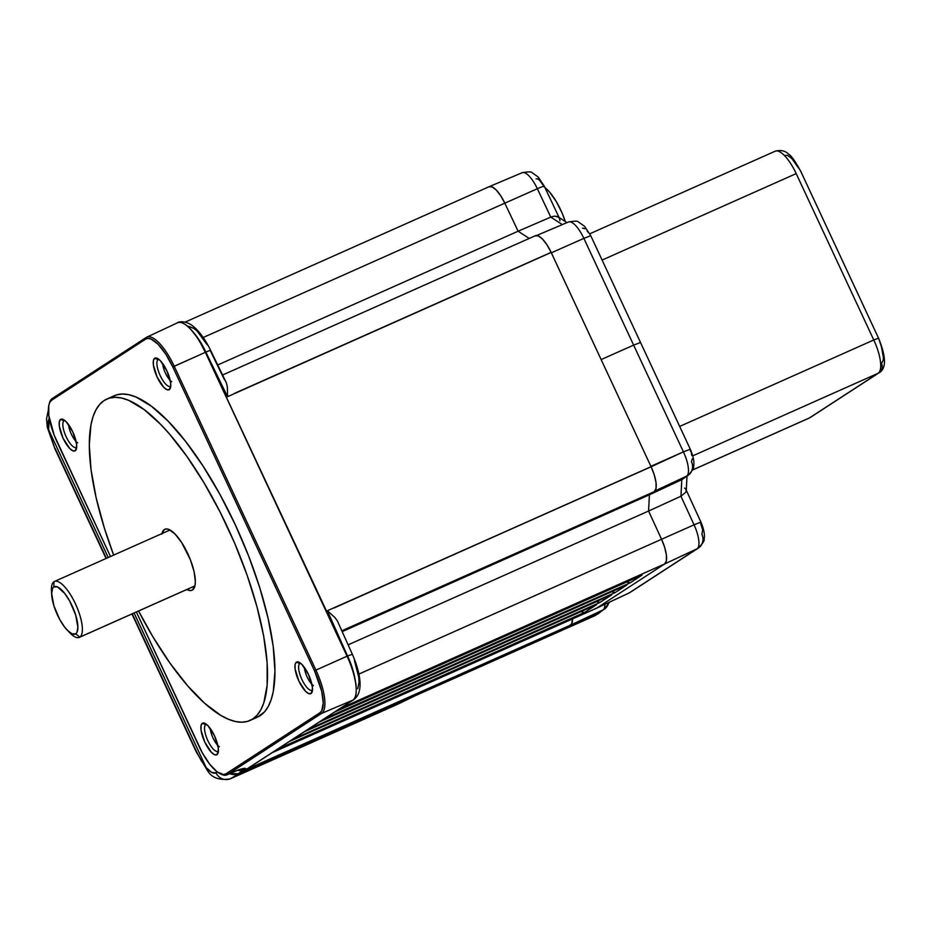 <?xml version="1.0" encoding="UTF-8"?>
<svg xmlns="http://www.w3.org/2000/svg" width="931" height="931" viewBox="0 0 931 931"><rect width="100%" height="100%" fill="white"/><g stroke="black" fill="none" stroke-linecap="round" stroke-linejoin="round"><path stroke-width="1.4" d="M206.566 724.411A14.663 4.841 -114 0 0 205.763 724.679L202.318 723.282A17.34 5.726 66 0 1 204.867 723.329A17.34 5.726 66 0 1 214.875 736.642A17.34 5.726 66 0 1 218.087 752.993A17.34 5.726 66 0 1 216.958 754.669L218.133 751.224A14.663 4.841 -114 0 0 218.413 751.003M219.355 746.743A12.44 4.108 66 0 1 210.301 728.554A12.44 4.108 66 0 0 217.831 745.452M205.763 724.679A14.663 4.841 -114 0 0 207.846 740.622A14.663 4.841 -114 0 0 218.133 751.224L216.958 754.669A17.34 5.726 66 0 1 204.785 742.135A17.34 5.726 66 0 1 202.318 723.282L205.763 724.679A14.663 4.841 -114 0 0 207.846 740.622A14.663 4.841 -114 0 0 218.133 751.224M313.421 685.612A12.44 4.108 66 0 1 304.379 667.422A12.44 4.108 66 0 0 311.908 684.32M300.643 663.279A14.663 4.841 -114 0 0 299.829 663.547A14.663 4.841 -114 0 0 301.912 679.49A14.663 4.841 -114 0 0 312.211 690.092A14.663 4.841 -114 0 0 312.479 689.871M311.035 693.537L312.211 690.092L311.035 693.537A17.34 5.726 66 0 1 298.851 681.003A17.34 5.726 66 0 1 296.395 662.15A17.34 5.726 66 0 1 298.944 662.197A17.34 5.726 66 0 1 308.952 675.51A17.34 5.726 66 0 1 312.153 691.861A17.34 5.726 66 0 1 311.035 693.537L308.615 693.548L305.449 691.174L298.851 681.003L295.104 668.982L295.092 664.548L296.395 662.15L299.829 663.547L296.395 662.15L298.816 662.139L301.97 664.513L308.568 674.684L312.327 686.706L312.339 691.139L311.035 693.537M171.723 381.722A12.44 4.108 66 0 1 162.669 363.532A12.44 4.108 66 0 0 170.198 380.43M158.933 359.389A14.663 4.841 -114 0 0 158.13 359.657A14.663 4.841 -114 0 0 160.202 375.6A14.663 4.841 -114 0 0 170.501 386.202A14.663 4.841 -114 0 0 170.769 385.981M169.326 389.647L170.501 386.202L169.326 389.647A17.34 5.726 66 0 1 157.153 377.113A17.34 5.726 66 0 1 154.686 358.26A17.34 5.726 66 0 1 157.234 358.307A17.34 5.726 66 0 1 167.243 371.62A17.34 5.726 66 0 1 170.443 387.971A17.34 5.726 66 0 1 169.326 389.647L166.905 389.658L163.751 387.284L157.153 377.113L153.394 365.092L153.382 360.658L154.686 358.26L158.13 359.657L154.686 358.26L157.106 358.249L160.272 360.623L166.87 370.794L170.617 382.816L170.629 387.249L169.326 389.647M64.856 420.521A14.663 4.841 -114 0 0 64.053 420.789L60.62 419.392A17.34 5.726 66 0 1 63.157 419.439A17.34 5.726 66 0 1 73.165 432.752A17.34 5.726 66 0 1 76.377 449.103A17.34 5.726 66 0 1 75.248 450.779L76.435 447.334A14.663 4.841 -114 0 0 76.703 447.113M77.645 442.853A12.44 4.108 66 0 1 68.603 424.664A12.44 4.108 66 0 0 76.121 441.562M64.053 420.789A14.663 4.841 -114 0 0 66.136 436.732A14.663 4.841 -114 0 0 76.435 447.334L75.248 450.779A17.34 5.726 66 0 1 63.075 438.245A17.34 5.726 66 0 1 60.62 419.392L64.053 420.789A14.663 4.841 -114 0 0 66.136 436.732A14.663 4.841 -114 0 0 76.435 447.334M250.008 720.478L257.41 717.184A175.936 58.153 -114 0 0 260.086 715.73L252.697 719.023A175.936 58.153 66 0 1 250.008 720.478A175.936 58.153 66 0 1 138.568 611.015L152.812 636.653L169.954 663.093L187.434 685.565L204.564 703.196L220.682 715.322L228.176 719.163L235.182 721.467L241.653 722.212L247.506 721.397L252.697 719.023L257.165 715.113L260.889 709.713L263.81 702.858L267.162 685.111L267.116 662.546L263.659 636.024L256.921 606.581L247.169 575.335L234.775 543.483L220.216 512.259L204.052 482.863L186.898 456.423L169.43 433.962L160.784 424.489L144.072 409.535L128.687 400.353L121.67 398.049L115.211 397.304L109.358 398.119L104.167 400.493L99.687 404.403L95.974 409.803L93.053 416.657L90.947 424.885L89.295 445.134L91.052 469.794L96.172 497.91L104.458 528.412L113.675 555.109A175.936 58.153 66 0 1 104.167 400.493A175.936 58.153 66 0 1 106.844 399.038A175.936 58.153 66 0 1 229.654 531.904A175.936 58.153 66 0 1 252.697 719.023L260.086 715.73A175.936 58.153 -114 0 0 237.056 528.61A175.936 58.153 -114 0 0 114.245 395.745L106.844 399.038M161.831 534.161L164.333 529.541A33.388 11.032 66 0 1 164.845 529.262A33.388 11.032 66 0 1 188.155 554.469A33.388 11.032 66 0 1 192.519 589.986A33.388 11.032 66 0 1 192.019 590.254A33.388 11.032 66 0 1 186.852 589.509L190.424 590.591L192.519 589.986L195.033 585.355L195.347 581.514L194.044 571.494L190.355 559.694L181.685 542.575L175.086 534.091L168.988 529.506L166.428 528.936L164.333 529.541A33.388 11.032 66 0 0 161.947 533.603M608.688 602.532A11.277 10.625 -123 0 1 604.219 609.246A11.277 10.625 -123 0 1 603.009 609.921L570.575 625.085A23.031 7.611 -114 0 0 572.53 618.917L571.646 623.886L567.06 627.378L242.141 772.09L245.668 769.797L570.587 625.085L567.06 627.378L242.141 772.09L271.782 752.83L245.668 769.797L570.587 625.085A23.031 7.611 66 0 1 570.575 625.085L603.009 609.921A22.367 7.39 -114 0 0 604.894 604.3A22.367 7.39 66 0 1 603.009 609.921A11.277 10.625 57 0 0 604.312 609.188M272.166 752.679L247.355 768.797M272.213 752.644L278.881 748.303M348.136 644.846L648.581 511.026L661.557 539.27L358.866 674.091L661.557 539.27L664.699 547.475L666.387 555.039L666.375 560.811L664.653 563.953A23.031 7.611 -114 0 0 661.557 539.27L694.061 524.816L661.557 539.27L648.581 511.026L348.136 644.846M342.236 631.614L649.419 494.803L648.581 511.026L649.419 494.803L342.236 631.614M210.115 350.265L210.546 350.172C206.24 341.374 201.422 334.264 196.08 328.864L192.682 325.873C185.374 320.404 179.089 321.602 177.577 322.766L176.96 323.104A40.429 13.36 66 0 1 177.577 322.766A40.429 13.36 66 0 1 205.355 352.337L198.268 338.756L190.11 328.55C184.28 322.941 179.892 321.125 176.96 323.104C181.778 317.832 197.663 333.787 205.844 352.116L210.546 350.172L205.844 352.116L227.536 396.699L227.362 387.075L226.431 382.967L227.362 387.075L227.536 396.699L551.175 252.452L234.228 393.499L551.175 252.452L651.118 466.768L654.307 475.019L656.029 482.642L656.018 488.461L654.295 491.638L341.863 630.787L654.295 491.638L649.419 494.803L648.581 511.026L649.419 494.803L681.795 479.674L649.419 494.803L654.295 491.638A23.031 7.611 -114 0 0 651.118 466.768L327.351 610.748L347.554 656.006L352.36 654.284L347.554 656.006C356.259 673.893 359.145 698.18 352.791 700.182L339.734 708.666L664.653 563.953L596.701 608.118L271.782 752.83L277.24 749.28L584.971 612.226L596.701 604.591L288.971 741.658L277.24 749.28L584.971 612.226L596.701 604.591L288.971 741.658L292.334 739.47L600.064 602.404L596.34 601.705L600.064 602.404L611.679 594.862L303.948 731.929L292.334 739.47L600.064 602.404L611.679 594.862L303.948 731.929L307.521 729.601L615.251 592.535L611.527 591.837L615.251 592.535L626.9 584.971L319.17 722.025L307.521 729.601L615.251 592.535L626.9 584.971L319.17 722.025L324.151 718.883L630.275 582.783L626.528 582.061L630.275 582.783L642.006 575.16L334.276 712.215L322.545 719.838L630.275 582.783L642.006 575.16L334.276 712.215L339.734 708.666L664.653 563.953L596.701 608.118L271.782 752.83M335.032 711.808L352.791 700.182A40.429 13.36 -114 0 0 347.054 656.215L315.923 670.122A39.8 13.162 66 0 1 321.567 713.402A39.8 13.162 -114 0 0 315.923 670.122L314.515 670.82L172.805 366.942L165.765 354.129L158.142 344.33L151.113 339.047L148.157 338.372L145.736 339.07L51.671 400.202L52.194 398.584L146.26 337.453L145.736 339.07A38.532 12.731 66 0 1 172.805 366.942L174.213 366.232A39.8 13.162 -114 0 0 146.26 337.453A39.8 13.162 66 0 1 146.795 337.162A39.8 13.162 66 0 1 174.213 366.232L315.923 670.122L314.515 670.82A38.532 12.731 66 0 1 319.973 712.727L321.567 713.402L227.501 774.534L225.907 773.859L319.973 712.727L321.567 713.402L352.791 700.182A7.599 7.157 -123 0 0 353.722 699.681C364.184 692.164 360.239 672.368 352.36 654.284L337.418 620.977L334.753 617.369L327.351 610.748L347.054 656.215A40.429 13.36 66 0 1 352.791 700.182A7.599 7.157 57 0 0 353.792 699.635M353.722 699.681L341.433 707.665M220.03 773.661A38.532 12.731 66 0 1 198.838 745.987L136.357 611.993L202.225 752.667L209.696 764.188L217.167 771.88L223.487 774.557L225.907 773.859A38.532 12.731 66 0 1 220.03 773.661L221.427 774.336A39.8 13.162 -114 0 0 227.501 774.534L321.567 713.402L352.791 700.182C355.782 698.308 356.829 692.978 355.945 684.192L353.035 670.646L347.554 656.006L205.355 352.337A40.429 13.36 -114 0 0 177.495 322.801L146.795 337.162M217.749 364.975L518.101 231.214L529.227 238.441L518.101 231.214L217.749 364.975M488.822 186.863L491.987 186.828L496.13 189.912L500.634 195.638L504.823 203.167L203.202 337.499L504.823 203.167L518.101 231.214L529.227 238.441L518.101 231.214L504.823 203.167A23.031 7.611 -114 0 0 489.171 186.677L185.118 322.103M158.13 359.657A14.663 4.841 -114 0 0 160.202 375.6A14.663 4.841 -114 0 0 170.501 386.202M188.725 326.339L194.183 328.585L197.36 331.355L207.229 344.819M210.208 350.463L224.487 379.801M229.806 773.626L238.22 773.754L244.248 769.832A11.277 10.625 -123 0 1 237.638 770.321L244.248 769.832C246.703 767.877 244.853 767.866 238.697 769.797L227.501 774.534A39.8 13.162 66 0 1 226.815 774.895L238.01 770.158A40.033 13.232 -114 0 0 238.697 769.797L227.501 774.534L225.907 773.859L319.973 712.727L321.777 710.69L323.232 702.952L321.73 691.384L314.515 670.82L172.805 366.942L205.844 352.116L227.536 396.699L234.321 393.685A23.031 7.611 -114 0 0 234.228 393.499L551.129 252.359A23.031 7.611 -114 0 0 535.395 235.694L222.625 374.995M226.431 382.967L210.546 350.172M315.923 670.122L347.054 656.215L205.355 352.337L174.213 366.232L315.923 670.122M535.034 235.88L538.223 235.857L542.401 238.976L546.928 244.76L551.129 252.359L651.072 466.675L334.171 607.827L651.118 466.768L334.217 607.908A23.031 7.611 -114 0 0 334.136 607.734L327.351 610.748L334.753 617.369L337.418 620.977M299.829 663.547A14.663 4.841 -114 0 0 301.912 679.49A14.663 4.841 -114 0 0 312.211 690.092M354.455 660.545L358.784 677.512L359.052 682.144L357.725 688.765M583.574 612.377L582.026 611.946L583.574 612.377M580.467 610.969L582.026 611.946L580.467 610.969M279.172 748.117L334.276 712.215M595.363 605.162L596.701 604.591L595.363 605.162M610.34 595.433L611.679 594.862L610.34 595.433M319.799 721.723L308.801 728.868M625.562 585.541L626.9 584.971L625.562 585.541M640.726 575.707L642.006 575.16L640.726 575.707M272.027 752.748L596.352 608.304A23.031 7.611 -114 0 0 596.701 608.118L595.27 608.537M49.343 403.449A39.8 13.162 66 0 1 52.194 398.584L146.26 337.453L145.736 339.07L51.671 400.202L49.878 402.239L48.773 405.544L48.796 415.389L54.173 435.161L110.486 556.517L57.14 442.109A38.532 12.731 66 0 1 49.11 404.159A38.532 12.731 66 0 1 51.671 400.202L52.194 398.584A39.8 13.162 -114 0 0 49.541 402.669L49.11 404.159M202.318 723.282L204.739 723.271L207.904 725.645L214.502 735.816L218.25 747.837L218.261 752.271L216.958 754.669L214.549 754.68L211.384 752.306L204.785 742.135L201.026 730.113L201.026 725.691L202.318 723.282M60.62 419.392L63.029 419.381L66.194 421.755L72.793 431.926L76.54 443.947L76.551 448.381L75.248 450.779L72.839 450.79L69.674 448.416L63.075 438.245L59.328 426.223L59.316 421.801L60.62 419.392M111.557 397.2L116.747 394.825L122.601 394.011L129.072 394.756L136.077 397.06L151.462 406.242L168.174 421.196L185.56 441.341L202.958 465.919L219.693 493.977L235.124 524.432L248.67 556.11L259.796 587.81L268.081 618.312L273.202 646.428L274.959 671.088L273.307 691.349L271.2 699.565L268.279 706.42L264.567 711.819L257.34 717.219M226.815 774.895A39.8 13.162 66 0 1 220.717 773.964M237.94 770.193A40.033 13.232 -114 0 0 238.697 769.797L241.536 769.262M241.711 771.648L242.141 772.09L238.231 773.742A11.277 10.625 -123 0 1 229.841 773.614A11.277 10.625 57 0 0 238.231 773.742L245.714 768.541L238.22 770.077M242.13 772.09L566.967 627.378M51.647 593.443A30.595 10.113 66 0 1 53.963 581.747L53.835 586.926L52.625 588.299L51.647 593.501L53.882 605.767L59.782 619.581L64.809 627.331L69.93 632.952A30.595 10.113 -114 0 0 79.798 637.141L75.702 633.836A25.917 8.565 66 0 1 67.358 630.287A25.917 8.565 66 0 1 51.705 595.142A25.917 8.565 66 0 1 53.835 586.926L53.963 581.747A30.595 10.113 -114 0 0 51.449 591.453L51.705 595.142M67.369 630.299L72.094 633.86L75.702 633.836L76.912 632.463L77.901 627.261L75.667 614.995L69.755 601.182L64.728 593.431L57.443 586.902L53.835 586.926A25.917 8.565 66 0 1 72.024 605.662A25.917 8.565 66 0 1 75.702 633.836L79.798 637.141A30.595 10.113 -114 0 0 75.458 603.87A30.595 10.113 -114 0 0 53.963 581.747A30.595 10.113 66 0 1 54.429 581.491A30.595 10.113 66 0 1 75.795 604.591A30.595 10.113 66 0 1 79.798 637.141L194.928 585.867L79.798 637.141A30.595 10.113 66 0 1 79.333 637.398A30.595 10.113 66 0 1 68.58 631.474M230.434 773.882L238.557 773.975L598.121 613.832L602.113 610.62L598.121 613.832L598.039 613.157L576.44 622.781L598.039 613.157L598.121 613.832L238.557 773.975L230.492 778.7A11.277 10.695 -120.4 0 1 216.015 772.823C213.641 774.033 210.359 772.311 206.193 767.644L201.329 760.778L196.394 751.375L132.249 613.82L196.138 751.654L207.729 770.984L206.193 767.644L211.779 772.451L216.015 772.823A11.277 10.695 59.6 0 0 230.492 778.7L397.165 704.464L230.492 778.7L238.557 773.975L230.434 773.882M54.871 448.719L47.283 427.201L47.667 424.175M48.412 409.687L46.55 418.834L47.248 427.003L48.633 429.761L49.227 418.112L48.168 421.58L48.633 429.761L108.217 557.529L48.633 429.761L54.871 448.707L47.283 427.201M106.378 558.356L55.127 448.439L106.378 558.356M134.087 613.005L206.193 767.644L134.087 613.005M396.21 704.907L230.073 778.91C219.332 780.457 211.872 777.816 207.729 770.984M601.205 610.864L598.039 613.157L600.646 611.434M229.585 773.731L230.294 774.045L229.585 773.731M595.689 615.275A11.277 10.567 -119.8 0 1 594.723 615.775L415.726 695.492L397.165 704.464L415.726 695.492L594.723 615.775A11.277 10.567 60.2 0 0 595.607 615.321L602.124 610.608M217.377 772.032L216.015 772.823L217.377 772.032M415.726 695.492L594.723 615.775M414.679 695.992L397.688 704.208M397.444 704.336A11.277 6.971 -116.2 0 1 397.165 704.464L396.164 704.93M596.701 608.118L629.123 592.942L596.701 608.118L664.653 563.953L596.701 608.118M596.387 608.28L628.821 593.117A22.367 7.39 -114 0 0 629.123 592.942L697.075 548.79L664.653 563.953L697.075 548.79A22.367 7.39 -114 0 0 694.061 524.816L680.933 496.235L648.581 511.038L680.933 496.235L681.795 479.674L686.706 476.113L655.052 490.916L686.706 476.113A22.367 7.39 -114 0 0 683.424 451.861L650.897 466.315A23.031 7.611 66 0 1 651.106 466.768L683.424 451.861L633.639 345.122L601.123 359.564L650.897 466.315L601.123 359.564L633.639 345.122L583.865 238.371L551.35 252.813L601.123 359.564L551.35 252.813L583.865 238.371A22.367 7.39 -114 0 0 568.538 221.985A22.367 7.39 66 0 1 583.865 238.371L590.743 235.729M521.802 172.898A22.367 7.39 66 0 1 522.221 172.689A22.367 7.39 66 0 1 537.35 188.725L550.78 217.109L562.336 224.615L550.78 217.109L518.101 231.202L550.78 217.109L537.35 188.725L504.823 203.167L537.35 188.725A22.367 7.39 -114 0 0 522.186 172.701C528.529 171.641 531.822 171.641 532.078 172.689L538.223 177.03L544.286 186.212A11.277 0.745 -25.3 0 1 543.82 186.7M537.35 188.725A11.277 0.745 -25.3 0 1 544.286 186.2A11.277 0.745 154.7 0 0 537.35 188.725M558.565 217.156L554.422 216.12L550.78 217.109L554.422 216.12L557.436 216.481L559.38 218.133L559.973 220.833M559.38 218.133L559.857 219.379M536.698 235.473L568.538 221.985C574.881 220.926 578.174 220.926 578.43 221.974L584.575 226.314L590.754 235.729L583.865 238.371L633.639 345.122L640.528 342.48L633.639 345.122L683.424 451.861L690.302 449.231L690.651 451.64M590.754 235.729L690.302 449.231L683.424 451.861A22.367 7.39 66 0 1 686.706 476.113A11.277 10.613 54 0 0 688.451 475.066M681.795 479.674L688.335 475.147A11.277 10.613 -126 0 1 686.706 476.113L681.795 479.674L680.933 496.235L685.938 492.057L686.1 489.869L685.938 492.057L680.933 496.235L694.061 524.816L700.903 522.058L700.368 522.442L702.707 530.03L701.869 534.336A11.277 10.625 -123 0 1 698.297 548.115A11.277 10.625 -123 0 1 697.075 548.79A11.277 10.625 57 0 0 698.39 548.056M692.327 458.843L691.442 461.695A11.277 10.613 -126 0 1 688.335 475.147C692.443 470.516 694.189 467.699 693.56 466.687C694.561 462.544 693.479 456.725 690.302 449.231M685.542 488.903L684.588 488.065M700.892 522.058L694.061 524.816A22.367 7.39 66 0 1 697.075 548.79L629.123 592.942A11.277 10.625 57 0 0 630.345 592.267L698.297 548.115C702.858 543.273 704.779 540.352 704.034 539.375C705.023 535.092 703.976 529.32 700.903 522.058L685.996 489.601M630.438 592.209A11.277 10.625 -123 0 1 629.123 592.942A22.367 7.39 66 0 1 628.797 593.128M602.543 610.305L568.154 626.656L601.985 610.701L604.219 609.246L609.537 602.136M691.873 455.527L691.349 453.618M588.252 232.517L587.158 230.969M585.029 228.758L582.515 228.107M542.843 184.815L539.631 180.323L537.629 178.833L536.105 178.857M784.449 155.43L787.661 155.419L791.862 158.573L798.6 168.104M692.489 470.05L808.992 418.159A30.63 10.125 -114 0 0 809.458 417.914L878.131 373.284L692.769 455.841L878.131 373.284A30.63 10.125 -114 0 0 873.778 339.978A30.63 10.125 66 0 1 878.131 373.284L809.458 417.914A7.599 7.157 57 0 0 810.389 417.402L879.062 372.784C886.44 368.629 886.265 357.085 878.538 338.151L873.778 339.978L878.538 338.151L881.436 346.751L883.414 357.655L883.205 360.297L881.471 363.497A7.599 7.157 -123 0 1 878.131 373.284A7.599 7.157 57 0 0 879.132 372.737M774.697 151.474A30.63 10.125 66 0 1 775.209 151.194A30.63 10.125 66 0 1 796.203 173.62L602.101 260.075L796.203 173.62A30.63 10.125 -114 0 0 775.162 151.218L589.788 233.786M808.992 418.159L810.389 417.402A7.599 7.157 -123 0 1 809.458 417.914L692.513 469.992L809.458 417.914A30.63 10.125 66 0 1 808.946 418.182M873.778 339.978L679.677 426.433L873.778 339.978L796.203 173.62L873.778 339.978M565.268 221.485A33.691 11.137 -114 0 0 544.926 187.562L549.686 192.193L556.307 201.585L562.184 213.211L565.268 221.485M289.588 741.355L278.509 748.559M289.204 741.565L596.247 604.813M293.591 738.76L304.565 731.626M304.169 731.836L611.213 595.084M319.403 721.944L626.447 585.18M323.79 719.128L334.869 711.924M334.532 712.11L641.552 575.37M79.333 637.398L194.916 585.913M54.429 581.491L170.012 530.007M207.555 770.775L196.138 751.654L131.934 613.971M54.871 448.707L106.064 558.495M595.607 615.321L594.292 615.985M489.206 186.666L522.186 172.701M559.543 218.436L544.286 186.212M567.037 222.625L558.169 216.865M686.24 490.87L686.997 476.125M630.345 592.267L628.821 593.117M878.538 338.151L800.963 171.793C795.388 161.435 791.315 155.605 788.743 154.302C785.368 150.764 780.841 149.74 775.162 151.218"/></g></svg>
